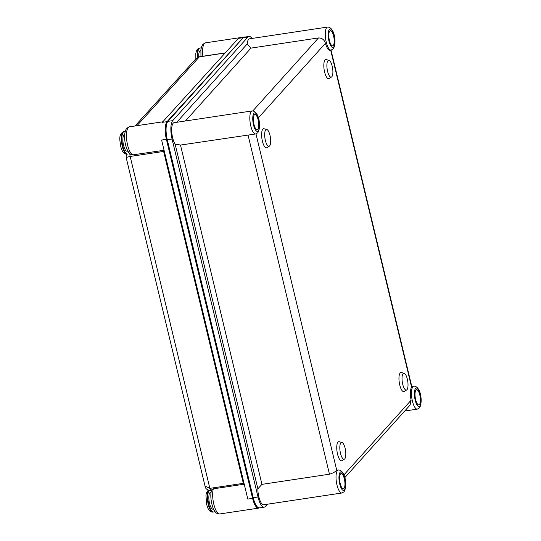<?xml version="1.0" encoding="UTF-8"?>
<svg xmlns="http://www.w3.org/2000/svg" width="541" height="541" viewBox="0 0 541 541"><rect width="100%" height="100%" fill="white"/><g stroke="black" fill="none" stroke-linecap="round" stroke-linejoin="round"><path stroke-width="0.81" d="M340.891 442.808A8.514 2.759 81.4 0 0 340.397 452.905A8.514 2.759 81.4 0 0 344.448 459.113A8.514 2.759 81.4 0 0 344.745 458.863A8.514 2.759 81.4 0 0 345.456 449.916A8.514 2.759 81.4 0 0 341.939 442.443A8.514 2.759 81.4 0 0 340.891 442.808M341.939 442.443L339.16 441.713A9.657 3.124 81.4 0 0 337.969 442.125A9.657 3.124 81.4 0 0 337.415 453.588A9.657 3.124 81.4 0 0 342.013 460.634L344.448 459.113M403.092 373.662A8.514 2.759 81.4 0 0 402.605 383.758A8.514 2.759 81.4 0 0 406.656 389.966A8.514 2.759 81.4 0 0 406.947 389.716A8.514 2.759 81.4 0 0 407.664 380.763A8.514 2.759 81.4 0 0 404.141 373.29A8.514 2.759 81.4 0 0 403.092 373.662M404.141 373.29L401.368 372.56A9.657 3.124 81.4 0 0 400.178 372.979A9.657 3.124 81.4 0 0 399.616 384.435A9.657 3.124 81.4 0 0 404.215 391.481L406.656 389.966M327.961 60.707A8.514 2.759 81.4 0 0 327.467 70.803A8.514 2.759 81.4 0 0 331.518 77.011A8.514 2.759 81.4 0 0 331.816 76.761A8.514 2.759 81.4 0 0 332.532 67.808A8.514 2.759 81.4 0 0 329.009 60.335A8.514 2.759 81.4 0 0 327.961 60.707M329.009 60.335L326.23 59.605A9.657 3.124 81.4 0 0 325.04 60.024A9.657 3.124 81.4 0 0 324.485 71.48A9.657 3.124 81.4 0 0 329.084 78.526L331.518 77.011M265.753 129.854A8.514 2.759 81.4 0 0 265.259 139.95A8.514 2.759 81.4 0 0 269.317 146.158A8.514 2.759 81.4 0 0 269.607 145.908A8.514 2.759 81.4 0 0 270.324 136.961A8.514 2.759 81.4 0 0 266.801 129.488A8.514 2.759 81.4 0 0 265.753 129.854M266.801 129.488L264.028 128.758A9.657 3.124 81.4 0 0 262.838 129.171A9.657 3.124 81.4 0 0 262.277 140.633A9.657 3.124 81.4 0 0 266.875 147.679L269.317 146.158M185.407 120.988L250.963 48.115L247.203 43.963A11.652 3.773 -98.6 0 1 248.596 39.358A11.652 3.773 -98.6 0 1 249.496 38.824L327.643 27.05A11.652 3.773 -98.6 0 0 326.744 27.584A11.652 3.773 -98.6 0 0 325.912 40.622A11.652 3.773 -98.6 0 0 331.119 50.09L330.057 50.245A11.652 3.773 81.4 0 1 325.432 43.294L258.361 117.857M173.147 123.226A11.652 3.773 -98.6 0 1 174.046 122.699L252.201 110.919A11.652 3.773 -98.6 0 0 251.295 111.453A11.652 3.773 -98.6 0 0 250.463 124.491A11.652 3.773 -98.6 0 0 255.67 133.958L180.491 145.062L175.095 144.014A11.652 3.773 -98.6 0 1 171.815 132.795A11.652 3.773 -98.6 0 1 173.147 123.226M331.024 50.103L411.809 386.585L411.586 387.18A11.652 3.773 81.4 0 0 411.119 400.191L410.078 405.067L344.773 477.669M338.395 469.96C345.638 470.224 347.532 486.832 343.948 491.843L341.865 493A11.652 3.773 -98.6 0 1 336.658 483.532A11.652 3.773 -98.6 0 1 337.496 470.494A11.652 3.773 -98.6 0 1 338.395 469.96L337.334 470.122A11.652 3.773 81.4 0 0 336.752 470.366L336.333 470.67C334.791 472.117 332.499 473.294 329.462 474.193L248.008 134.892M340.519 473.923A7.669 2.482 81.4 0 0 339.971 482.511A7.669 2.482 81.4 0 0 343.4 488.746A7.669 2.482 81.4 0 0 343.995 488.395A7.669 2.482 81.4 0 0 344.543 479.806A7.669 2.482 81.4 0 0 341.114 473.571A7.669 2.482 81.4 0 0 340.519 473.923M254.324 114.881A7.669 2.482 81.4 0 0 253.776 123.47A7.669 2.482 81.4 0 0 257.205 129.705A7.669 2.482 81.4 0 0 257.8 129.353A7.669 2.482 81.4 0 0 258.348 120.765A7.669 2.482 81.4 0 0 254.919 114.53A7.669 2.482 81.4 0 0 254.324 114.881M329.773 31.013A7.669 2.482 81.4 0 0 329.219 39.601A7.669 2.482 81.4 0 0 332.654 45.836A7.669 2.482 81.4 0 0 333.242 45.485A7.669 2.482 81.4 0 0 333.797 36.896A7.669 2.482 81.4 0 0 330.368 30.661A7.669 2.482 81.4 0 0 329.773 31.013M415.968 390.054A7.669 2.482 81.4 0 0 415.42 398.643A7.669 2.482 81.4 0 0 418.849 404.878A7.669 2.482 81.4 0 0 419.444 404.526A7.669 2.482 81.4 0 0 419.992 395.938A7.669 2.482 81.4 0 0 416.563 389.703A7.669 2.482 81.4 0 0 415.968 390.054M251.964 38.452A14.776 4.781 81.4 0 0 249.009 36.443A14.776 4.781 81.4 0 0 247.866 37.119L243.078 37.843L167.94 121.367L172.721 120.65A14.776 4.781 81.4 0 0 172.065 139.03L258.003 496.996A14.776 4.781 81.4 0 0 264.211 507.16A14.776 4.781 81.4 0 0 265.354 506.484L267.389 504.219M247.866 37.119L172.721 120.65M264.211 507.16L259.423 507.877A14.776 4.781 -98.6 0 1 253.222 497.72L167.277 139.754A14.776 4.781 -98.6 0 1 167.94 121.367M247.203 43.963L176.738 122.293M341.865 493L263.717 504.773A11.652 3.773 -98.6 0 1 257.868 488.8L261.952 484.364L180.491 145.062M175.095 144.014L257.868 488.8M261.952 484.364L329.462 474.193M252.857 110.885L318.48 37.938L250.963 48.115M318.48 37.938C321.956 37.917 324.275 39.703 325.432 43.294M243.078 37.843A14.776 4.781 -98.6 0 1 244.221 37.167L249.009 36.443M259.207 507.898A14.208 4.632 -98.5 0 1 258.578 508.134A14.208 4.632 -98.5 0 1 252.593 498.369L166.391 139.328A14.208 4.632 -98.5 0 1 167.061 121.651L243.173 37.674A14.208 4.632 -98.5 0 1 244.289 37.025A14.208 4.632 -98.5 0 1 244.917 37.059M167.061 121.651L162.28 122.367L238.398 38.397L243.173 37.674M166.391 139.328L161.61 140.045L247.812 499.086L252.593 498.369M164.024 150.094L163.375 150.357L243.315 483.329L243.578 484.405L244.424 484.986M135.034 125.965L195.95 58.766L199.602 56.731L225.266 52.883L202.855 56.244A14.208 4.632 81.5 0 1 204.397 43.496A14.208 4.632 81.5 0 1 205.506 42.84L244.289 37.025M163.382 150.378L132.444 154.915C126.053 154.543 121.752 134.459 126.817 128.237L129.387 126.81A14.208 4.632 81.5 0 0 128.278 127.466A14.208 4.632 81.5 0 0 127.108 142.709A14.208 4.632 81.5 0 0 133.16 154.909M211.835 490.613C211.078 490.22 211.578 489.632 213.33 488.834L243.551 484.296M128.859 152.589L128.136 153.015M129.908 153.705A3.408 1.109 81.5 0 0 130.171 156.45C126.709 157.14 125.546 157.715 126.689 158.182M163.639 151.433L130.171 156.45L209.854 488.354L205.032 486.055L126.249 157.898L126.127 156.599L127 154.138M195.95 58.766L199.331 56.886L136.981 125.674M125.133 131.754A11.368 3.706 81.5 0 0 124.227 131.571A11.368 3.706 81.5 0 0 122.8 146.239A11.368 3.706 81.5 0 0 127.595 154.05L127.067 154.124A11.368 3.706 81.5 0 1 122.273 146.313A11.368 3.706 81.5 0 1 123.693 131.652L124.227 131.571M124.714 134.371L124.646 134.378A8.521 2.779 81.5 0 0 123.578 145.38A8.521 2.779 81.5 0 0 127.176 151.237L127.906 151.128M201.144 48.25A11.368 3.706 81.5 0 0 200.028 47.939A11.368 3.706 81.5 0 0 197.783 57.373M200.812 50.698L200.454 50.753A8.521 2.779 81.5 0 0 198.709 56.94M208.948 490.511A11.368 3.706 81.5 0 0 208.745 504.205A11.368 3.706 81.5 0 0 213.539 512.016A11.368 3.706 81.5 0 0 214.703 511.137M211.044 492.283L210.584 492.351A8.521 2.779 81.5 0 0 209.523 503.346A8.521 2.779 81.5 0 0 213.113 509.209L213.573 509.135M344.38 490.004A9.373 3.036 81.4 0 0 344.8 478.332A9.373 3.036 81.4 0 0 340.133 472.32A9.373 3.036 81.4 0 0 339.721 483.985A9.373 3.036 81.4 0 0 344.38 490.004M419.83 406.129A9.373 3.036 81.4 0 0 420.249 394.463A9.373 3.036 81.4 0 0 415.583 388.445A9.373 3.036 81.4 0 0 415.163 400.11A9.373 3.036 81.4 0 0 419.83 406.129M413.845 386.091C421.087 386.355 422.974 402.964 419.39 407.975L417.314 409.131A11.652 3.773 -98.6 0 1 412.107 399.664A11.652 3.773 -98.6 0 1 412.945 386.626A11.652 3.773 -98.6 0 1 413.845 386.091L411.769 386.402M333.628 47.087A9.373 3.036 81.4 0 0 334.047 35.422A9.373 3.036 81.4 0 0 329.388 29.403A9.373 3.036 81.4 0 0 328.969 41.075A9.373 3.036 81.4 0 0 333.628 47.087M258.185 130.963A9.373 3.036 81.4 0 0 258.598 119.297A9.373 3.036 81.4 0 0 253.939 113.279A9.373 3.036 81.4 0 0 253.519 124.944A9.373 3.036 81.4 0 0 258.185 130.963M255.974 133.898L336.752 470.366M343.887 474.924L411.119 400.191M411.586 387.18L330.673 50.157M172.065 139.03L167.277 139.754M253.222 497.72L258.003 496.996M199.602 56.731A3.408 1.109 81.5 0 0 199.331 56.886L225.144 53.011M243.315 483.329L209.854 488.354A3.408 1.109 81.5 0 0 211.288 490.694L211.288 490.694C207.284 490.22 205.201 488.672 205.032 486.055M213.33 488.834A14.208 4.632 81.5 0 0 213.965 504.814A14.208 4.632 81.5 0 0 219.802 513.95L258.578 508.134M195.856 58.874L195.808 53.606L196.309 51.219L197.424 49.184L199.501 48.021A11.368 3.706 81.5 0 0 197.269 57.657M208.562 490.369A11.368 3.706 81.5 0 0 208.211 504.286A11.368 3.706 81.5 0 0 213.005 512.097L213.539 512.016M331.119 50.09L333.195 48.933C336.779 43.922 334.886 27.314 327.643 27.05M255.67 133.958L257.746 132.802C261.33 127.791 259.443 111.182 252.201 110.919M417.314 409.131L404.722 411.025M200.961 56.521L200.894 49.819L201.523 46.81L202.936 44.267L205.506 42.84M129.387 126.81L162.787 121.806M211.524 490.092C210.307 494.745 210.686 500.337 212.66 506.87C214.459 512.036 216.84 514.396 219.802 513.95M127.067 154.124C124.065 154.266 121.935 151.608 120.684 146.158C119.933 140.545 118.154 134.317 123.693 131.652M199.501 48.021L200.028 47.939M213.005 512.097C210.003 512.232 207.879 509.581 206.621 504.131L205.945 495.204L206.439 492.817L208.19 490.207"/></g></svg>
